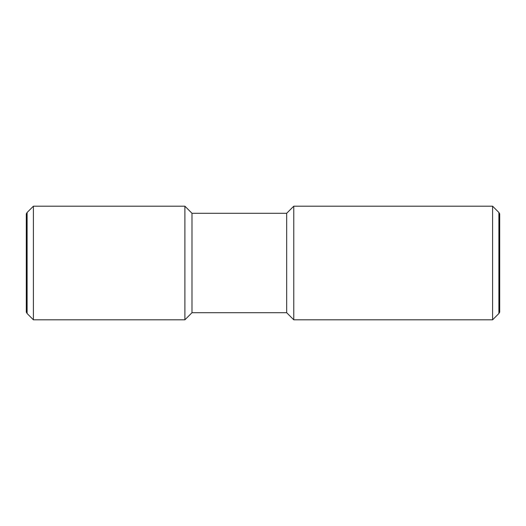 <?xml version="1.0" encoding="UTF-8"?>
<svg xmlns="http://www.w3.org/2000/svg" width="526" height="526" viewBox="0 0 526 526"><rect width="100%" height="100%" fill="white"/><g stroke="black" fill="none" stroke-linecap="round" stroke-linejoin="round"><path stroke-width="0.79" d="M492.599 206.192L498.898 212.491L498.898 313.509L492.599 319.808L293.771 319.808L286.67 312.707L191.99 312.707L184.889 319.808L33.401 319.808L27.102 313.509L27.102 212.491L33.401 206.192L184.889 206.192L191.99 213.293L286.67 213.293L293.771 206.192L492.599 206.192L492.599 319.808M293.771 206.192L293.771 319.808M286.67 213.293L286.67 312.707M191.99 213.293L191.99 312.707M184.889 206.192L184.889 319.808M33.401 206.192L33.401 319.808M27.102 313.509L26.3 312.122L26.3 213.878L27.102 212.491M498.898 212.491L499.7 213.878L499.7 312.122L498.898 313.509"/></g></svg>
